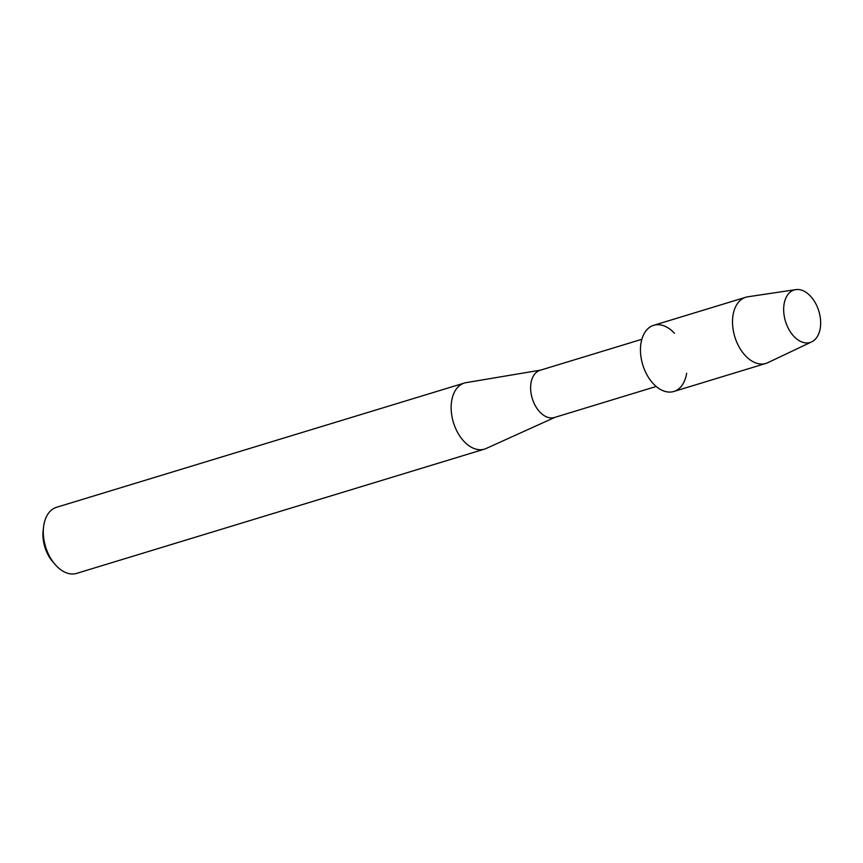 <?xml version="1.0" encoding="UTF-8"?>
<svg xmlns="http://www.w3.org/2000/svg" width="863" height="863" viewBox="0 0 863 863"><rect width="100%" height="100%" fill="white"/><g stroke="black" fill="none" stroke-linecap="round" stroke-linejoin="round"><path stroke-width="1.29" d="M818.944 311.457A27.433 17.443 73.1 0 0 794.37 289.925A27.433 17.443 73.1 0 0 785.373 320.993A27.433 17.443 73.1 0 0 809.947 342.525A27.433 17.443 73.1 0 0 818.944 311.457A27.433 17.443 73.1 0 0 795.772 289.623A27.433 17.443 73.1 0 0 785.373 320.993A27.433 17.443 73.1 0 0 811.684 341.867A27.433 17.443 73.1 0 0 818.944 311.457M674.467 333.301A34.585 21.996 73.1 0 0 647.628 328.965A34.585 21.996 73.1 0 0 642.622 364.391A34.585 21.996 73.1 0 0 666.495 391.759A34.585 21.996 73.1 0 0 686.646 373.248M641.845 339.288L540.065 370.292A24.671 15.685 73.1 0 0 532.169 398.177A24.671 15.685 73.1 0 0 554.445 417.487L656.225 386.473M540.691 370.108L466.128 382.633A34.531 21.963 73.1 0 0 464.37 383.043A34.531 21.963 73.1 0 0 453.302 422.072A34.531 21.963 73.1 0 0 484.499 449.116A34.531 21.963 73.1 0 0 486.193 448.469L555.071 417.293M464.37 383.043L56.527 507.304A34.531 21.963 73.1 0 0 43.571 526.915A34.531 21.963 73.1 0 0 45.459 546.344A34.531 21.963 73.1 0 0 54.973 564.316A34.531 21.963 73.1 0 0 76.656 573.377L484.499 449.116M43.571 526.915L43.15 530.551A28.608 18.199 73.1 0 0 44.714 546.646A28.608 18.199 73.1 0 0 52.589 561.543L54.973 564.316M795.772 289.623L747.779 296.796A34.585 21.996 73.1 0 0 745.761 297.26A34.585 21.996 73.1 0 0 734.672 336.343A34.585 21.996 73.1 0 0 765.923 363.42A34.585 21.996 73.1 0 0 767.854 362.665L811.684 341.867M745.761 297.26L653.701 325.308A34.585 21.996 73.1 0 0 642.622 364.391A34.585 21.996 73.1 0 0 673.863 391.468L765.923 363.42"/></g></svg>
